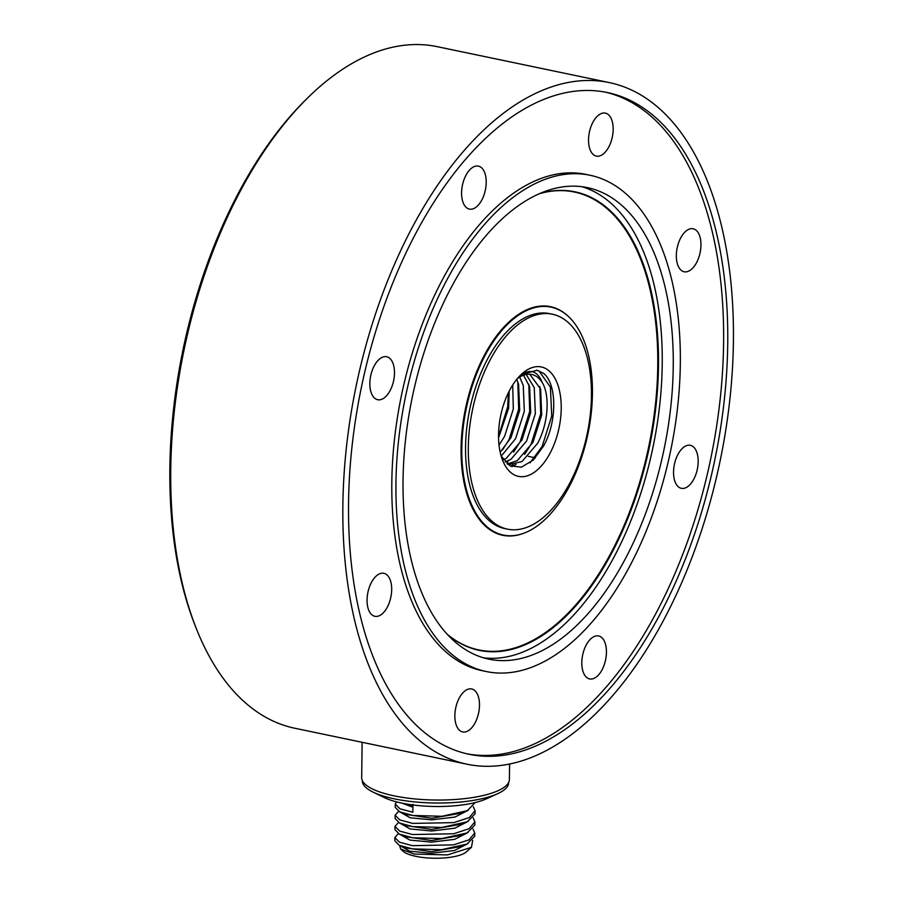 <?xml version="1.0" encoding="UTF-8"?>
<svg xmlns="http://www.w3.org/2000/svg" width="903" height="903" viewBox="0 0 903 903"><rect width="100%" height="100%" fill="white"/><g stroke="black" fill="none" stroke-linecap="round" stroke-linejoin="round"><path stroke-width="1.35" d="M589.964 175.238L585.833 174.369A253.506 135.292 101.8 0 0 435.686 293.012A253.506 135.292 101.8 0 0 482.191 670.681L486.322 671.55A253.506 135.292 101.8 0 0 636.468 552.907A253.506 135.292 101.8 0 0 589.964 175.238A253.506 135.292 101.8 0 0 439.817 293.87A253.506 135.292 101.8 0 0 486.322 671.55M669.247 596.082A338.015 180.386 101.8 0 0 607.234 92.512A338.015 180.386 101.8 0 0 407.039 250.695A338.015 180.386 101.8 0 0 469.052 754.265A338.015 180.386 101.8 0 0 669.247 596.082M466.986 753.813A338.015 180.386 101.8 0 0 665.116 595.224A338.015 180.386 101.8 0 0 605.168 92.106M552.32 314.199L549.566 313.623A109.782 58.593 101.8 0 0 484.55 365.004A109.782 58.593 101.8 0 0 504.687 528.56L507.441 529.135A109.782 58.593 101.8 0 0 572.457 477.755A109.782 58.593 101.8 0 0 552.32 314.199A109.782 58.593 101.8 0 0 487.304 365.58A109.782 58.593 101.8 0 0 507.441 529.135M496.91 533.515A116.442 62.138 101.8 0 0 500.567 534.497L503.321 535.073A116.442 62.138 101.8 0 0 572.288 480.577A116.442 62.138 101.8 0 0 550.932 307.11A116.442 62.138 101.8 0 0 481.965 361.606A116.442 62.138 101.8 0 0 503.321 535.073M447.459 634.493A234.216 124.986 101.8 0 0 479.256 650.363A234.216 124.986 101.8 0 0 617.968 540.75A234.216 124.986 101.8 0 0 574.997 191.82A234.216 124.986 101.8 0 0 539.509 193.637M582.807 194.382A234.216 124.986 101.8 0 0 573.619 191.549M631.569 546.45A240.864 128.542 101.8 0 0 587.379 187.61A240.864 128.542 101.8 0 0 444.716 300.338A240.864 128.542 101.8 0 0 488.907 659.167A240.864 128.542 101.8 0 0 631.569 546.45M483.444 657.802A240.864 128.542 101.8 0 0 620.553 544.148A240.864 128.542 101.8 0 0 581.825 186.684M196.041 627.867L194.913 624.989A344.822 184.02 -78.2 0 1 229.509 210.704A344.822 184.02 -78.2 0 1 304.266 101.283L306.456 99.104A348.152 185.792 101.8 0 0 230.976 209.575A348.152 185.792 101.8 0 0 196.041 627.867A348.152 185.792 101.8 0 0 294.841 728.247L466.975 764.198A348.152 185.792 101.8 0 0 673.175 601.263A348.152 185.792 101.8 0 0 609.311 82.591A348.152 185.792 101.8 0 0 403.11 245.514A348.152 185.792 101.8 0 0 466.975 764.198M609.311 82.591L437.176 46.651A348.152 185.792 101.8 0 0 306.456 99.104M465.384 176.401A21.954 11.716 -78.2 0 1 478.387 166.129A21.954 11.716 -78.2 0 1 482.416 198.841A21.954 11.716 -78.2 0 1 469.413 209.112A21.954 11.716 -78.2 0 1 465.384 176.401M592.334 123.395A21.954 11.716 -78.2 0 1 605.337 113.112A21.954 11.716 -78.2 0 1 609.367 145.823A21.954 11.716 -78.2 0 1 596.364 156.106A21.954 11.716 -78.2 0 1 592.334 123.395M680.128 239.047A21.954 11.716 -78.2 0 1 693.132 228.764A21.954 11.716 -78.2 0 1 697.161 261.475A21.954 11.716 -78.2 0 1 684.158 271.758A21.954 11.716 -78.2 0 1 680.128 239.047M677.34 455.609A21.954 11.716 -78.2 0 1 690.355 445.326A21.954 11.716 -78.2 0 1 694.373 478.048A21.954 11.716 -78.2 0 1 681.37 488.32A21.954 11.716 -78.2 0 1 677.34 455.609M585.607 646.221A21.954 11.716 -78.2 0 1 598.61 635.949A21.954 11.716 -78.2 0 1 602.64 668.66A21.954 11.716 -78.2 0 1 589.636 678.932A21.954 11.716 -78.2 0 1 585.607 646.221M458.656 699.227A21.954 11.716 -78.2 0 1 471.659 688.955A21.954 11.716 -78.2 0 1 475.689 721.666A21.954 11.716 -78.2 0 1 462.686 731.938A21.954 11.716 -78.2 0 1 458.656 699.227M370.862 583.575A21.954 11.716 -78.2 0 1 383.865 573.303A21.954 11.716 -78.2 0 1 387.895 606.015A21.954 11.716 -78.2 0 1 374.892 616.297A21.954 11.716 -78.2 0 1 370.862 583.575M373.65 367.013A21.954 11.716 -78.2 0 1 386.653 356.741A21.954 11.716 -78.2 0 1 390.683 389.453A21.954 11.716 -78.2 0 1 377.68 399.724A21.954 11.716 -78.2 0 1 373.65 367.013M508.299 464.74L521.968 461.58L537.612 443.305C548.268 423.902 550.119 395.627 542.364 382.759C537.838 371.494 531.032 368.695 521.968 374.339L537.071 370.264L543.64 373.402C556.835 383.888 557.377 421.204 543.719 445.811L533.323 460.022L521.415 467.156L510.026 465.813L501.188 456.139L515.579 438.7L524.327 411.339L523.255 385.423L519.688 377.082M542.364 382.759A46.572 24.855 101.8 0 0 531.686 374.463A46.572 24.855 101.8 0 0 517.171 378.831M508.208 393.11A55.896 29.822 -78.2 0 1 520.32 375.377A55.896 29.822 -78.2 0 1 556.824 382.229A55.896 29.822 -78.2 0 1 551.564 450.225A55.896 29.822 -78.2 0 1 502.599 460.259A55.896 29.822 -78.2 0 1 508.208 393.11M507.351 464.018L517.317 460.609L532.962 442.335L541.71 414.962L540.637 389.046L529.711 374.203M503.479 459.853L506.301 458.318L521.945 440.032L530.693 412.66L529.621 386.755L523.537 375.185M505.183 461.952L510.951 459.288L526.596 441.003L535.344 413.642L534.271 387.726L526.212 374.44M500.183 452.211L510.929 437.729L519.676 410.368L518.604 384.452L516.764 379.339M498.546 437.876L508.66 408.066L509.179 391.146M499.02 445.111L504.563 436.409L513.31 409.036L512.712 384.983M511.854 466.659L515.997 464.323M498.524 436.386L507.667 406.835L508.457 392.579M502.542 449.829L509.078 439.592L518.683 409.127L517.803 381.913M513.559 452.132L520.094 441.894L529.7 411.429L528.819 384.215M510.816 466.219L513.299 464.876M524.575 454.435L531.111 444.186L540.716 413.732L539.836 386.518M529.948 462.9L542.127 446.488L551.733 416.035L550.412 387.195L539.102 371.065L536.585 370.162M477.879 650.058A234.216 124.986 101.8 0 0 487.428 651.142M550.932 307.11L548.177 306.535A116.442 62.138 101.8 0 0 544.43 305.97M523.458 533.357A116.769 62.318 -78.2 0 1 502.711 535.287A116.769 62.318 -78.2 0 1 481.288 361.313A116.769 62.318 -78.2 0 1 550.446 306.67A116.769 62.318 -78.2 0 1 568.687 316.739M549.34 306.456A116.769 62.318 -78.2 0 1 553.37 307.72M539.226 193.761A233.877 124.806 -78.2 0 1 574.387 192.034A233.877 124.806 -78.2 0 1 617.291 540.468A233.877 124.806 -78.2 0 1 478.771 649.923L476.57 649.46A233.877 124.806 -78.2 0 1 470.294 647.823M478.771 649.923A233.877 124.806 -78.2 0 1 447.245 634.267M565.775 190.556A233.877 124.806 -78.2 0 1 572.175 191.571L574.387 192.034M505.815 535.49A116.769 62.318 -78.2 0 1 501.605 535.039M362.137 742.3L361.685 777.596A73.854 21.48 0.7 0 0 394.114 795.848A73.854 21.48 0.7 0 0 470.023 797.947A73.854 21.48 0.7 0 0 509.394 779.503L509.585 764.028M471.445 847.341L466.298 851.924A33.264 9.673 -179.3 0 1 415.978 856.36A33.264 9.673 -179.3 0 1 402.907 851.111L400.661 849.012L414.24 854.069L447.38 854.915L471.445 847.341L472.698 840.354M399.589 845.49L400.661 849.012M475.159 802.575L467.336 810.68L441.939 816.289L412.795 815.465L399.566 811.842L395.243 807.338L395.288 804.133L399.916 808.783L412.84 812.26L412.942 804.325M396.417 801.841L395.288 804.133M474.764 833.006L474.718 836.223L466.907 844.102L441.499 849.712L412.366 848.888L399.126 845.264L394.814 840.761L394.859 837.555L399.487 842.206L412.411 845.671L453.464 844.892L468.973 839.869L474.764 833.006L473.037 829.022M398.325 833.627L394.859 837.555M474.91 821.865L474.865 825.082L467.054 832.961L441.657 838.571L412.513 837.747L399.273 834.124L394.961 829.62L394.995 826.414L399.623 831.065L412.547 834.53L453.599 833.762L469.131 828.717L474.91 821.865L473.172 817.881M398.471 822.486L394.995 826.414M475.046 810.725L475.012 813.942L467.19 821.82L441.804 827.43L412.648 826.606L399.419 822.983L395.096 818.479L395.142 815.274L399.769 819.913L412.694 823.401L453.746 822.622L469.267 817.587L475.046 810.725L473.319 806.74M398.618 811.345L395.142 815.274M362.317 780.485L362.317 780.79A73.188 21.288 0.7 0 0 373.131 792.134L384.373 797.597A59.88 17.417 0.7 0 0 401.824 803.106A59.88 17.417 0.7 0 0 486.198 798.907L497.576 793.737A73.188 21.288 0.7 0 0 508.682 782.675L508.682 782.37M373.131 792.134A73.188 21.288 0.7 0 0 394.453 798.873A73.188 21.288 0.7 0 0 497.576 793.737M399.126 845.264L403.991 847.635L431.42 851.676L461.997 846.348L464.187 845.219M399.273 834.124L404.138 836.494L431.566 840.546L462.144 835.196L467.054 832.961M399.419 822.983L404.273 825.353L431.702 829.405L462.28 824.067L467.19 821.82M399.566 811.842L404.42 814.224L431.86 818.265L462.426 812.926L467.336 810.68M407.061 804.088L412.919 805.623M400.514 845.942L409.804 851.213L431.341 853.267L454.536 850.479L467.98 843.583M400.661 834.801L409.939 840.072L431.476 842.138L454.683 839.338L468.126 832.442M400.797 823.66L410.086 828.931L431.623 830.997L454.83 828.198L468.273 821.301M400.943 812.519L410.233 817.791L431.769 819.856L454.965 817.057L468.409 810.172M402.23 803.196L412.897 807.214M508.073 460.857A215.253 114.873 -78.2 0 1 507.102 463.815M552.986 416.644L551.688 416.373M535.434 457.844L528.323 456.365M461.997 846.348L466.907 844.102"/></g></svg>
